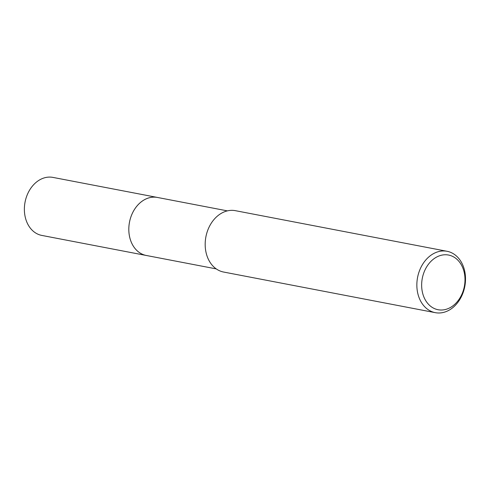 <?xml version="1.0" encoding="UTF-8"?>
<svg xmlns="http://www.w3.org/2000/svg" width="490" height="490" viewBox="0 0 490 490"><rect width="100%" height="100%" fill="white"/><g stroke="black" fill="none" stroke-linecap="round" stroke-linejoin="round"><path stroke-width="0.73" d="M216.243 268.894L146.253 255.462A29.541 22.73 -79.1 0 1 128.827 230.282A29.541 22.73 -79.1 0 1 157.388 197.446A29.547 22.73 -79.1 0 1 157.823 197.525M146.559 255.523A29.541 22.73 -79.1 0 1 128.821 230.282A29.541 22.73 -79.1 0 1 157.694 197.501M465.5 277.928A31.244 24.041 -79.1 0 1 435.291 312.663A31.244 24.041 -79.1 0 1 416.861 286.025A31.244 24.041 -79.1 0 1 447.07 251.29A31.244 24.041 -79.1 0 1 465.5 277.928M435.291 312.663L223.618 272.042A31.244 24.041 -79.1 0 1 205.188 245.41A31.244 24.041 -79.1 0 1 235.39 210.675L447.07 251.29M464.986 278.779A27.838 21.419 -79.1 0 1 444.038 309.784A27.838 21.419 -79.1 0 1 421.657 285.995A27.838 21.419 -79.1 0 1 442.605 254.99A27.838 21.419 -79.1 0 1 464.986 278.779M146.688 255.547A29.547 22.73 -79.1 0 1 146.247 255.468L41.809 235.421A29.541 22.73 -79.1 0 1 24.5 206.18A29.541 22.73 -79.1 0 1 46.617 177.337A29.541 22.73 -79.1 0 1 52.945 177.405L227.378 210.871M146.247 255.468A29.547 22.73 -79.1 0 1 128.937 226.221A29.547 22.73 -79.1 0 1 151.055 197.372A29.547 22.73 -79.1 0 1 157.382 197.439"/></g></svg>
